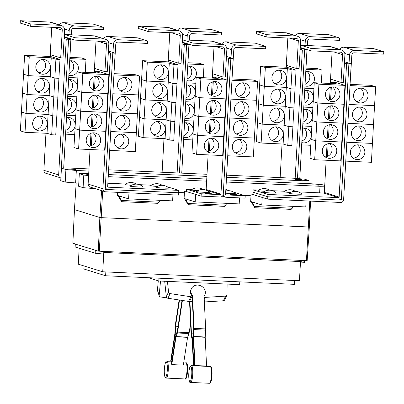 <?xml version="1.0" encoding="UTF-8"?>
<svg xmlns="http://www.w3.org/2000/svg" width="404" height="404" viewBox="0 0 404 404"><rect width="100%" height="100%" fill="white"/><g stroke="black" fill="none" stroke-linecap="round" stroke-linejoin="round"><path stroke-width="0.61" d="M204.762 295.041A7.393 6.565 -154.2 0 0 205.343 292.153A7.393 6.565 -154.2 0 0 199.404 285.345A7.393 6.565 -154.2 0 0 191.446 288.608A7.393 6.565 -154.2 0 0 190.87 291.496A7.393 6.565 -154.2 0 0 192.506 295.592L194.066 328.391A2.363 0.475 92.6 0 1 194.051 329.598L193.617 336.754L194.986 365.524L206.565 366.049L205.197 337.279L205.631 330.124A2.363 0.475 -87.4 0 0 205.641 328.917L204.086 296.122A7.393 6.565 -154.2 0 0 204.762 295.041L204.404 295.773A7.393 6.565 -154.2 0 1 204.096 296.334M194.597 365.534L193.263 337.491A2.363 0.475 92.6 0 1 193.274 336.285L193.708 329.124L192.153 296.329A7.393 6.565 -154.2 0 1 190.511 292.228A7.393 6.565 -154.2 0 1 191.092 289.34L191.446 288.608M193.43 365.564L192.198 339.693L191.223 335.456A2.363 0.475 92.6 0 1 191.107 334.512L189.547 301.717A7.393 6.565 25.8 0 1 189.37 301.49M164.696 281.245L166.297 296.672A1.773 1.576 25.8 0 0 167.902 298.258L188.607 301.414A7.509 6.671 25.8 0 0 189.456 301.495L189.931 301.52L191.461 333.775L192.44 338.017A2.363 0.475 92.6 0 1 192.551 338.961L193.819 365.554M189.931 301.52L192.405 301.631M171.831 361.545L171.023 361.55A8.691 1.737 -87.4 0 0 170.675 361.206L174.907 333.431L175.2 326.25A2.363 0.475 92.6 0 1 175.306 325.058L179.129 299.97M179.522 300.031L175.583 325.907L175.291 333.088A2.363 0.475 92.6 0 1 175.179 334.28L171.023 361.55M182.416 300.47L177.598 332.113A2.363 0.475 92.6 0 1 177.391 332.997L176.003 336.82L171.771 364.595A8.691 1.737 -87.4 0 0 171.574 363.241L175.73 335.971A2.363 0.475 92.6 0 1 175.937 335.083L177.321 331.265L182.022 300.409M171.771 364.595L183.35 365.12L187.582 337.345L188.966 333.522A2.363 0.475 -87.4 0 0 189.173 332.638L190.582 323.412M192.506 295.592L192.153 296.329M192.178 296.864L191.703 296.844A7.509 6.671 -154.2 0 1 190.855 296.763L170.15 293.607A1.773 1.576 -154.2 0 1 168.544 292.021L167.443 281.371M227.124 284.078L227.028 294.678A1.773 1.576 -154.2 0 1 225.568 296.122L205.07 297.405A7.509 6.671 -154.2 0 1 204.227 297.415L204.146 297.41M204.363 301.96L223.321 300.778A1.773 1.576 25.8 0 0 224.639 299.935L226.886 295.284M167.099 297.945L160.479 296.94A1.773 1.535 -18 0 1 159.171 295.405L160.514 281.053M158.292 280.815L157.429 290.047A1.773 1.535 162 0 0 157.489 290.592L159.227 295.95M239.794 281.856L239.638 284.648L158.817 280.977L148.303 277.705M59.423 24.922A4.732 4.631 -72.7 0 1 63.605 22.685L92.986 24.018L103.464 27.28L103.333 29.638L73.952 28.305A2.363 2.313 107.3 0 0 71.508 30.558L71.271 34.805M68.953 34.699L69.19 30.457A4.732 4.631 -72.7 0 1 74.089 25.947L103.464 27.28M71.038 38.915L69.826 58.272M66.508 117.594A7.393 7.237 -72.7 0 1 75.215 124.684M65.802 130.25A7.393 7.237 107.3 0 0 67.71 117.433M75.169 125.573A7.393 7.237 -72.7 0 1 65.771 131.861A7.393 7.237 -72.7 0 1 65.716 131.845M66.64 115.281L75.72 115.695M74.664 134.567L65.584 134.153M67.569 98.707A7.393 7.237 -72.7 0 1 76.275 105.797M66.857 111.363A7.393 7.237 107.3 0 0 68.766 98.546M76.225 106.686A7.393 7.237 -72.7 0 1 66.827 112.974A7.393 7.237 -72.7 0 1 66.771 112.958M67.695 96.394L76.775 96.808M75.72 115.68L66.64 115.266M68.624 79.82A7.393 7.237 -72.7 0 1 77.331 86.91M67.917 92.476A7.393 7.237 107.3 0 0 69.821 79.659M77.28 87.799A7.393 7.237 -72.7 0 1 67.882 94.087A7.393 7.237 -72.7 0 1 67.827 94.071M68.751 77.507L77.831 77.922M76.775 96.793L67.695 96.379M69.68 60.933A7.393 7.237 -72.7 0 1 78.371 68.473A7.393 7.237 -72.7 0 1 68.938 75.2A7.393 7.237 -72.7 0 1 68.882 75.184M68.973 73.589A7.393 7.237 107.3 0 0 70.877 60.772M69.806 58.62L85.991 59.358L85.269 72.336M77.831 77.906L68.751 77.492M85.991 59.358L81.335 57.908L70.008 57.393M296.778 68.579L299.096 68.685L300.647 40.966A4.732 4.631 107.3 0 0 296.278 36.037L266.898 34.704L256.419 31.441L256.288 33.8L266.766 37.062L296.147 38.395A2.363 2.313 -72.7 0 1 298.329 40.86L296.778 68.579L286.3 65.317L287.83 38.021M266.898 34.704L266.766 37.062M297.42 36.239L286.941 32.971A4.732 4.631 107.3 0 0 285.8 32.775L256.419 31.441M283.214 134.577A7.393 7.237 -72.7 0 1 273.781 141.309A7.393 7.237 -72.7 0 1 268.741 133.921A7.393 7.237 -72.7 0 1 278.174 127.189A7.393 7.237 -72.7 0 1 283.214 134.577M271.579 140.168A7.393 7.237 107.3 0 0 275.72 126.876M261.12 143.036L262.176 124.164L284.174 125.159L288.835 126.614L287.779 145.485L283.123 144.031L261.12 143.036L256.464 141.582L257.52 122.71L262.176 124.164L263.231 105.277L285.234 106.272L289.89 107.727L288.835 126.598L284.179 125.144L262.176 124.149L257.52 122.695L258.575 103.823L263.231 105.277L264.287 86.39L286.29 87.39L290.946 88.84L289.89 107.711L285.234 106.262L263.231 105.262L258.575 103.808L259.631 84.936L264.287 86.39L265.342 67.503L287.345 68.503L292.001 69.953L290.946 88.824L286.29 87.375L264.292 86.375L259.631 84.921L260.686 66.049L265.342 67.503M283.123 144.031L284.174 125.159M284.27 115.69A7.393 7.237 -72.7 0 1 274.836 122.422A7.393 7.237 -72.7 0 1 269.796 115.034A7.393 7.237 -72.7 0 1 279.235 108.302A7.393 7.237 -72.7 0 1 284.27 115.69M272.634 121.281A7.393 7.237 107.3 0 0 276.775 107.989M284.179 125.144L285.234 106.272M285.325 96.803A7.393 7.237 -72.7 0 1 275.892 103.535A7.393 7.237 -72.7 0 1 270.852 96.147A7.393 7.237 -72.7 0 1 280.29 89.415A7.393 7.237 -72.7 0 1 285.325 96.803M273.69 102.394A7.393 7.237 107.3 0 0 277.831 89.107M285.234 106.262L286.29 87.39M286.38 77.916A7.393 7.237 -72.7 0 1 276.947 84.648A7.393 7.237 -72.7 0 1 271.907 77.26A7.393 7.237 -72.7 0 1 281.346 70.528A7.393 7.237 -72.7 0 1 286.38 77.916M274.745 83.507A7.393 7.237 107.3 0 0 278.886 70.22M286.29 87.375L287.345 68.503M158.817 280.977L158.974 278.189M63.686 168.089L70.882 39.38L66.251 39.173L64.1 38.501L64.559 30.244A4.732 4.631 107.3 0 0 60.191 25.316L30.81 23.982L20.331 20.715L20.2 23.079L30.679 26.341L60.06 27.674A2.363 2.313 -72.7 0 1 62.246 30.138L60.696 57.858L50.217 54.59L51.742 27.295M30.81 23.982L30.679 26.341M61.337 25.518L50.854 22.25A4.732 4.631 107.3 0 0 49.712 22.053L20.331 20.715M47.127 123.856A7.393 7.237 -72.7 0 1 37.693 130.588A7.393 7.237 -72.7 0 1 32.653 123.2A7.393 7.237 -72.7 0 1 42.092 116.468A7.393 7.237 -72.7 0 1 47.127 123.856M35.491 129.447A7.393 7.237 107.3 0 0 39.632 116.155M25.033 132.31L26.088 113.438L48.091 114.438L52.747 115.892L51.692 134.764L47.036 133.31L25.033 132.31L20.377 130.861L21.432 111.989L26.088 113.438M47.036 133.31L48.091 114.438L26.088 113.423L27.144 94.556L49.147 95.551L53.803 97.005L52.747 115.877L48.091 114.423L49.147 95.551L27.149 94.541L28.204 75.669L50.202 76.664L54.858 78.118L53.803 96.99L49.147 95.536L50.202 76.664L28.204 75.654L29.26 56.782L51.258 57.777L55.914 59.231L54.858 78.103L50.202 76.649L51.258 57.777M48.182 104.969A7.393 7.237 -72.7 0 1 38.749 111.701A7.393 7.237 -72.7 0 1 33.709 104.313A7.393 7.237 -72.7 0 1 43.147 97.581A7.393 7.237 -72.7 0 1 48.182 104.969M36.547 110.56A7.393 7.237 107.3 0 0 40.688 97.268M26.088 113.423L21.432 111.974L22.488 93.102L27.144 94.556M49.237 86.082A7.393 7.237 -72.7 0 1 39.804 92.814A7.393 7.237 -72.7 0 1 34.764 85.426A7.393 7.237 -72.7 0 1 44.203 78.694A7.393 7.237 -72.7 0 1 49.237 86.082M37.602 91.673A7.393 7.237 107.3 0 0 41.743 78.381M27.149 94.541L22.488 93.087L23.543 74.215L28.204 75.669M50.293 67.195A7.393 7.237 -72.7 0 1 40.86 73.927A7.393 7.237 -72.7 0 1 35.82 66.539A7.393 7.237 -72.7 0 1 45.258 59.807A7.393 7.237 -72.7 0 1 50.293 67.195M38.658 72.786A7.393 7.237 107.3 0 0 42.799 59.494M28.204 75.654L23.543 74.2L24.599 55.328L29.26 56.782M70.882 39.38L68.73 38.713L68.756 38.203M177.467 30.285A4.732 4.631 -72.7 0 1 181.648 28.043L211.029 29.376L221.508 32.643L221.377 35.002L191.996 33.668A2.363 2.313 107.3 0 0 189.552 35.921L189.314 40.168M186.996 40.062L187.234 35.815A4.732 4.631 -72.7 0 1 192.127 31.31L221.508 32.643M189.082 44.273L187.87 63.635M184.552 122.952A7.393 7.237 -72.7 0 1 193.258 130.048M183.845 135.608A7.393 7.237 107.3 0 0 185.754 122.791M193.213 130.936A7.393 7.237 -72.7 0 1 183.815 137.224A7.393 7.237 -72.7 0 1 183.759 137.203M184.684 120.645L193.763 121.054L184.684 120.629M192.708 139.925L183.628 139.516M185.608 104.065A7.393 7.237 -72.7 0 1 194.314 111.161M184.901 116.721A7.393 7.237 107.3 0 0 186.81 103.904M194.268 112.049A7.393 7.237 -72.7 0 1 184.87 118.337A7.393 7.237 -72.7 0 1 184.815 118.316M185.739 101.758L194.819 102.167L185.739 101.742M186.668 85.178A7.393 7.237 -72.7 0 1 195.374 92.274M185.956 97.839A7.393 7.237 107.3 0 0 187.865 85.017M195.324 93.162A7.393 7.237 -72.7 0 1 185.926 99.45A7.393 7.237 -72.7 0 1 185.87 99.429M186.794 82.87L195.874 83.28L186.794 82.855M187.724 66.291A7.393 7.237 -72.7 0 1 196.415 73.831A7.393 7.237 -72.7 0 1 186.981 80.563A7.393 7.237 -72.7 0 1 186.926 80.542M187.017 78.952A7.393 7.237 107.3 0 0 188.921 66.135M187.85 63.983L204.035 64.716L203.308 77.699M204.035 64.716L199.379 63.266L188.052 62.751M178.74 63.216L181.053 63.322L182.603 35.608A4.732 4.631 107.3 0 0 178.235 30.679L148.854 29.341L138.375 26.078L138.244 28.437L148.722 31.704L178.103 33.037A2.363 2.313 -72.7 0 1 180.285 35.502L178.74 63.216L168.256 59.954L169.786 32.658M148.854 29.341L148.722 31.704M179.381 30.876L168.897 27.613A4.732 4.631 107.3 0 0 167.756 27.411L138.375 26.078M165.17 129.214A7.393 7.237 -72.7 0 1 155.737 135.946A7.393 7.237 -72.7 0 1 150.697 128.558A7.393 7.237 -72.7 0 1 160.136 121.831A7.393 7.237 -72.7 0 1 165.17 129.214M153.535 134.81A7.393 7.237 107.3 0 0 157.676 121.518M143.077 137.673L144.132 118.801L166.135 119.801L170.791 121.251L169.736 140.122L165.079 138.673L143.077 137.673L138.421 136.224L139.476 117.352L144.132 118.801M165.079 138.673L166.135 119.801M166.226 110.332A7.393 7.237 -72.7 0 1 156.792 117.059A7.393 7.237 -72.7 0 1 151.752 109.671A7.393 7.237 -72.7 0 1 161.191 102.944A7.393 7.237 -72.7 0 1 166.226 110.332M154.591 115.923A7.393 7.237 107.3 0 0 158.732 102.631M144.132 118.786L145.188 99.914L167.19 100.914L171.846 102.364L170.791 121.235L166.135 119.786L144.132 118.786L139.476 117.337L140.531 98.465L145.188 99.914M166.135 119.786L167.19 100.914M167.281 91.445A7.393 7.237 -72.7 0 1 157.848 98.172A7.393 7.237 -72.7 0 1 152.808 90.784A7.393 7.237 -72.7 0 1 162.246 84.057A7.393 7.237 -72.7 0 1 167.281 91.445M155.646 97.036A7.393 7.237 107.3 0 0 159.787 83.744M145.193 99.899L146.243 81.027L168.246 82.027L172.902 83.477L171.846 102.348L167.19 100.899L145.193 99.899L140.531 98.45L141.587 79.578L146.243 81.027M167.19 100.899L168.246 82.027M168.337 72.558A7.393 7.237 -72.7 0 1 158.903 79.285A7.393 7.237 -72.7 0 1 153.863 71.897A7.393 7.237 -72.7 0 1 163.302 65.17A7.393 7.237 -72.7 0 1 168.337 72.558M156.702 78.149A7.393 7.237 107.3 0 0 160.843 64.857M146.248 81.012L147.303 62.14L169.301 63.14L173.957 64.59L172.902 83.461L168.246 82.012L146.248 81.012L141.587 79.563L142.642 60.691L147.303 62.14M168.246 82.012L169.301 63.14M292.001 69.953L296.051 70.134L295.001 89.006L290.946 88.824L294.996 89.021L293.94 107.893L289.89 107.711L293.94 107.908L292.885 126.78L288.835 126.598L292.885 126.795L291.829 145.667L287.779 145.485M296.051 70.134L286.739 67.236L260.686 66.049M295.511 35.643A4.732 4.631 -72.7 0 1 299.692 33.406L329.073 34.739L339.552 38.001L339.421 40.365L310.04 39.026A2.363 2.313 107.3 0 0 307.596 41.284L307.358 45.526M305.04 45.42L305.278 41.178A4.732 4.631 -72.7 0 1 310.171 36.668L339.552 38.001M307.126 49.636L305.909 68.993M302.596 128.315A7.393 7.237 -72.7 0 1 311.302 135.406M301.889 140.971A7.393 7.237 107.3 0 0 303.798 128.154M311.252 136.294A7.393 7.237 -72.7 0 1 301.798 142.561M311.807 126.402L302.722 125.987L311.807 126.417M310.752 145.288L301.667 144.874M303.651 109.428A7.393 7.237 -72.7 0 1 312.358 116.519M302.944 122.084A7.393 7.237 107.3 0 0 304.853 109.267M312.312 117.412A7.393 7.237 -72.7 0 1 302.914 123.695A7.393 7.237 -72.7 0 1 302.854 123.68M312.863 107.514L303.783 107.1L312.863 107.53M304.707 90.541A7.393 7.237 -72.7 0 1 313.418 97.632M304 103.197A7.393 7.237 107.3 0 0 305.909 90.38M313.368 98.525A7.393 7.237 -72.7 0 1 303.97 104.808A7.393 7.237 -72.7 0 1 303.909 104.793M313.918 88.627L304.838 88.213L313.918 88.643M305.762 71.654A7.393 7.237 -72.7 0 1 314.458 79.194A7.393 7.237 -72.7 0 1 305.025 85.921A7.393 7.237 -72.7 0 1 304.964 85.906M305.055 84.31A7.393 7.237 107.3 0 0 306.964 71.493M305.894 69.342L322.079 70.079L321.352 83.057M322.079 70.079L317.423 68.63L306.096 68.114M294.566 280.497L294.349 284.335L105.621 275.765L82.916 268.69L83.083 265.665M60.696 57.858L63.009 57.964L64.1 38.501M52.747 115.892L56.797 116.074L55.742 134.946L51.692 134.764M53.803 97.005L57.853 97.187L56.802 116.059L52.747 115.877M54.858 78.118L58.913 78.3L57.858 97.172L53.803 96.99M55.914 59.231L59.969 59.413L50.651 56.515L24.599 55.328M59.969 59.413L58.913 78.285L54.858 78.103M68.73 38.713L64.165 37.289M68.569 39.279L61.11 172.675A2.959 2.894 107.3 0 0 61.145 173.336M181.749 173.139L188.926 44.743L186.774 44.071L186.799 43.566M170.791 121.251L174.841 121.437L173.786 140.309L169.736 140.122M174.786 121.417L170.791 121.235M171.846 102.364L175.897 102.55L174.841 121.422M175.841 102.53L171.846 102.348M172.902 83.477L176.952 83.663L175.902 102.535M176.896 83.643L172.902 83.461M173.957 64.59L178.012 64.776L168.695 61.873L142.642 60.691M178.012 64.776L176.957 83.648M186.774 44.071L182.209 42.652M280.154 177.608L282.032 143.986M286.325 67.215L286.431 65.352M295.157 178.331L302.338 49.894L304.656 50L297.47 178.538M300.182 49.222L302.338 49.894M300.253 48.01L304.818 49.434L304.843 48.924M105.621 275.765L105.838 271.927M50.343 54.631L50.242 56.494M45.95 133.264L43.879 170.326A2.959 2.894 107.3 0 0 45.894 173.281L60.676 177.886A2.959 2.894 107.3 0 0 60.888 177.942M66.251 39.173L58.661 174.927A2.959 2.894 107.3 0 0 60.676 177.886M68.564 39.274L60.974 175.033A0.591 0.581 -72.7 0 0 61.034 175.331M162.115 172.245L163.994 138.623M168.286 61.852L168.387 59.994M177.114 172.927L184.295 44.531L186.608 44.637L179.432 173.033L186.608 44.637M182.143 43.859L184.295 44.531M188.926 44.743L186.613 44.637M304.818 49.434L306.969 50.101L304.656 50M306.969 50.101L299.773 178.75M103.671 38.703A4.732 4.631 -72.7 0 1 107.853 36.466L137.234 37.799L147.713 41.067L147.581 43.425L118.2 42.092A2.363 2.313 107.3 0 0 115.751 44.344L114.074 72.053M115.13 53.166L112.812 53.06L105.358 186.461A2.959 2.894 107.3 0 0 108.085 189.542L178.659 192.743L178.79 190.385L108.216 187.183A0.591 0.581 -72.7 0 1 107.671 186.567L115.13 53.166L112.974 52.495L113.438 44.238A4.732 4.631 -72.7 0 1 118.332 39.733L147.713 41.067M117.13 147.409A7.393 7.237 107.3 0 0 121.271 134.118M128.765 141.814A7.393 7.237 -72.7 0 1 119.332 148.546A7.393 7.237 -72.7 0 1 114.292 141.158A7.393 7.237 -72.7 0 1 123.73 134.431A7.393 7.237 -72.7 0 1 128.765 141.814M109.691 150.409L135.33 151.576L136.33 132.684M118.185 128.523A7.393 7.237 107.3 0 0 122.326 115.231M129.825 122.932A7.393 7.237 -72.7 0 1 120.387 129.659A7.393 7.237 -72.7 0 1 115.352 122.271A7.393 7.237 -72.7 0 1 124.785 115.544A7.393 7.237 -72.7 0 1 129.825 122.932M136.385 132.704L110.747 131.537L136.385 132.689L137.385 113.797M119.246 109.635A7.393 7.237 107.3 0 0 123.382 96.344M130.881 104.045A7.393 7.237 -72.7 0 1 121.442 110.772A7.393 7.237 -72.7 0 1 116.408 103.384A7.393 7.237 -72.7 0 1 125.841 96.657A7.393 7.237 -72.7 0 1 130.881 104.045M137.441 113.817L111.802 112.65L137.441 113.802L138.441 94.91M120.301 90.748A7.393 7.237 107.3 0 0 124.442 77.457M131.936 85.158A7.393 7.237 -72.7 0 1 122.498 91.885A7.393 7.237 -72.7 0 1 117.463 84.497A7.393 7.237 -72.7 0 1 126.896 77.77A7.393 7.237 -72.7 0 1 131.936 85.158M138.496 94.93L112.862 93.763L138.501 94.915L139.557 76.043L134.896 74.594L113.984 73.644M168.827 188.032A6.504 0.333 -176.8 0 1 163.176 188.067A6.504 0.333 -176.8 0 1 155.974 187.4A6.504 0.333 -176.8 0 1 155.858 187.304A10.13 10.13 0 0 1 168.827 188.032M143.061 186.86A6.504 0.333 -176.8 0 1 137.411 186.895A6.504 0.333 -176.8 0 1 130.209 186.229A6.504 0.333 -176.8 0 1 130.098 186.138A10.13 10.13 0 0 1 143.061 186.86M157.287 186.416A6.504 0.333 -176.8 0 1 150.793 185.784A6.504 0.333 -176.8 0 1 150.677 185.694A10.13 10.13 0 0 1 162.221 185.305M131.527 185.244A6.504 0.333 -176.8 0 1 125.028 184.618A6.504 0.333 -176.8 0 1 124.917 184.522A10.13 10.13 0 0 1 136.456 184.138M341.026 82.36L343.344 82.467L344.895 54.752A4.732 4.631 107.3 0 0 340.527 49.823L311.146 48.485L300.667 45.223L300.536 47.581L311.014 50.848L340.395 52.182A2.363 2.313 -72.7 0 1 342.577 54.646L341.026 82.36L330.548 79.098L332.073 51.803M311.146 48.485L311.014 50.848M341.668 50.02L331.189 46.758A4.732 4.631 107.3 0 0 330.048 46.556L300.667 45.223M325.139 156.853A7.393 7.237 107.3 0 0 329.28 143.566M322.301 150.606A7.393 7.237 -72.7 0 1 331.74 143.874A7.393 7.237 -72.7 0 1 336.774 151.263A7.393 7.237 -72.7 0 1 327.341 157.994A7.393 7.237 -72.7 0 1 322.301 150.606M311.136 139.4L310.025 158.267L314.686 159.721L315.736 140.85L341.789 142.031L340.734 160.903L314.686 159.721M311.08 139.395L315.736 140.85M327.447 156.353L328.154 143.708M326.195 137.966A7.393 7.237 107.3 0 0 330.336 124.679M323.357 131.719A7.393 7.237 -72.7 0 1 332.795 124.987A7.393 7.237 -72.7 0 1 337.83 132.376A7.393 7.237 -72.7 0 1 328.396 139.107A7.393 7.237 -72.7 0 1 323.357 131.719M312.196 120.513L311.08 139.38L315.741 140.834L316.797 121.963L312.135 120.493L313.191 101.621L317.852 103.076L316.797 121.947L342.844 123.144L341.789 142.016L315.741 140.834M312.135 120.508L316.797 121.963L342.844 123.129L343.9 104.257L317.852 103.076L313.196 101.611L314.246 82.739L318.908 84.189L317.852 103.06L343.905 104.242L344.955 85.37L318.908 84.189M328.508 137.466L329.215 124.821M327.25 119.079A7.393 7.237 107.3 0 0 331.391 105.792M324.412 112.832A7.393 7.237 -72.7 0 1 333.85 106.1A7.393 7.237 -72.7 0 1 338.885 113.489A7.393 7.237 -72.7 0 1 329.452 120.22A7.393 7.237 -72.7 0 1 324.412 112.832M329.563 118.579L330.27 105.934M328.311 100.192A7.393 7.237 107.3 0 0 332.447 86.905M325.473 93.945A7.393 7.237 -72.7 0 1 334.906 87.219A7.393 7.237 -72.7 0 1 339.946 94.602A7.393 7.237 -72.7 0 1 330.507 101.333A7.393 7.237 -72.7 0 1 325.473 93.945M331.522 83.522L331.588 82.285L336.249 83.734L314.246 82.739M330.618 99.692L331.325 87.047M301.98 194.077A6.504 0.333 -176.8 0 1 296.329 194.112A6.504 0.333 -176.8 0 1 289.128 193.445A6.504 0.333 -176.8 0 1 289.011 193.354A10.13 10.13 0 0 1 301.98 194.077M276.215 192.91A6.504 0.333 -176.8 0 1 270.564 192.945A6.504 0.333 -176.8 0 1 263.363 192.279A6.504 0.333 -176.8 0 1 263.251 192.183A10.13 10.13 0 0 1 276.215 192.91M290.441 192.466A6.504 0.333 -176.8 0 1 283.946 191.834A6.504 0.333 -176.8 0 1 283.83 191.738A10.13 10.13 0 0 1 295.375 191.355M264.681 191.294A6.504 0.333 -176.8 0 1 258.181 190.663A6.504 0.333 -176.8 0 1 258.07 190.567A10.13 10.13 0 0 1 269.609 190.183M304.661 260.55L304.54 262.731L300.445 262.908M301.293 260.413L104.515 251.46L301.293 260.413L301.227 261.595L103.808 252.439L102.727 271.786L78.275 264.166L79.164 248.258M300.515 261.56L299.445 280.719L102.727 271.786M103.222 251.404L103.076 254.015L95.081 253.217L75.149 247.011L75.311 244.061L98.258 251.131L104.515 251.46M113.918 74.876L139.557 76.043M108.02 189.537L105.767 189.436A0.591 0.581 -72.7 0 1 105.222 188.819L112.812 53.06L110.494 52.954L108.343 52.283L108.807 44.026A4.732 4.631 107.3 0 0 104.439 39.102L75.058 37.764L64.579 34.502L64.448 36.86L74.927 40.122L104.308 41.46A2.363 2.313 -72.7 0 1 106.489 43.925L104.939 71.639L94.46 68.377L95.985 41.082M75.058 37.764L74.927 40.122M105.58 39.299L95.102 36.037A4.732 4.631 107.3 0 0 93.96 35.835L64.579 34.502M89.052 146.132A7.393 7.237 107.3 0 0 93.193 132.84M86.214 139.885A7.393 7.237 -72.7 0 1 95.652 133.153A7.393 7.237 -72.7 0 1 100.687 140.542A7.393 7.237 -72.7 0 1 91.253 147.273A7.393 7.237 -72.7 0 1 86.214 139.885M75.053 128.679L73.937 147.546L78.598 149L79.654 130.128L105.702 131.31L104.646 150.182L78.598 149M74.993 128.674L79.654 130.128M91.365 145.632L92.072 132.987M90.107 127.245A7.393 7.237 107.3 0 0 94.248 113.953M87.274 120.998A7.393 7.237 -72.7 0 1 96.707 114.266A7.393 7.237 -72.7 0 1 101.747 121.654A7.393 7.237 -72.7 0 1 92.309 128.386A7.393 7.237 -72.7 0 1 87.274 120.998M76.109 109.792L74.993 128.659L79.654 130.113L80.709 111.241L106.757 112.423L105.707 131.295L79.654 130.113M76.048 109.787L80.709 111.241M92.42 126.745L93.127 114.1M91.168 108.358A7.393 7.237 107.3 0 0 95.304 95.066M88.33 102.111A7.393 7.237 -72.7 0 1 97.763 95.379A7.393 7.237 -72.7 0 1 102.803 102.767A7.393 7.237 -72.7 0 1 93.364 109.499A7.393 7.237 -72.7 0 1 88.33 102.111M77.164 90.905L76.053 109.772L80.709 111.226L81.765 92.354L107.817 93.536L106.762 112.408L80.709 111.226M77.108 90.9L81.765 92.354M93.475 107.858L94.183 95.213M92.223 89.471A7.393 7.237 107.3 0 0 96.364 76.184M89.385 83.224A7.393 7.237 -72.7 0 1 98.818 76.492A7.393 7.237 -72.7 0 1 103.858 83.88A7.393 7.237 -72.7 0 1 94.42 90.612A7.393 7.237 -72.7 0 1 89.385 83.224M95.435 72.801L95.506 71.564L100.162 73.013L78.164 72.013L77.108 90.885L81.765 92.339L82.82 73.467L108.873 74.649L107.817 93.521L81.765 92.339M78.164 72.013L82.82 73.467M94.531 88.971L95.238 76.326M151.389 185.209L139.38 184.663M125.629 184.037L107.858 183.229M178.79 190.385L167.145 186.759M339.759 49.429A4.732 4.631 -72.7 0 1 343.94 47.187L373.321 48.52L383.8 51.788L383.669 54.146L354.288 52.813A2.363 2.313 107.3 0 0 351.839 55.065L350.157 82.78M344.501 61.797L349.061 63.216L349.526 54.959A4.732 4.631 -72.7 0 1 354.419 50.455L383.8 51.788M353.217 158.131A7.393 7.237 107.3 0 0 357.358 144.839M364.852 152.54A7.393 7.237 -72.7 0 1 355.419 159.267A7.393 7.237 -72.7 0 1 350.379 151.879A7.393 7.237 -72.7 0 1 359.818 145.152A7.393 7.237 -72.7 0 1 364.852 152.54M345.779 161.13L371.417 162.297L372.417 143.405M354.273 139.244A7.393 7.237 107.3 0 0 358.414 125.952M365.908 133.653A7.393 7.237 -72.7 0 1 356.474 140.38A7.393 7.237 -72.7 0 1 351.435 132.997A7.393 7.237 -72.7 0 1 360.873 126.265A7.393 7.237 -72.7 0 1 365.908 133.653M346.834 142.258L372.473 143.425L373.473 124.518M355.328 120.357A7.393 7.237 107.3 0 0 359.469 107.065M366.963 114.766A7.393 7.237 -72.7 0 1 357.53 121.493A7.393 7.237 -72.7 0 1 352.49 114.11A7.393 7.237 -72.7 0 1 361.928 107.378A7.393 7.237 -72.7 0 1 366.963 114.766M347.889 123.372L373.528 124.538L374.528 105.636M356.389 101.47A7.393 7.237 107.3 0 0 360.525 88.178M368.024 95.879A7.393 7.237 -72.7 0 1 358.585 102.606A7.393 7.237 -72.7 0 1 353.55 95.223A7.393 7.237 -72.7 0 1 362.984 88.491A7.393 7.237 -72.7 0 1 368.024 95.879M348.945 104.484L374.584 105.651L375.639 86.764L370.983 85.315L350.071 84.365M331.588 82.285L335.643 82.472L344.955 85.37M267.943 194.435L338.517 197.642A0.591 0.581 107.3 0 0 339.128 197.076L346.587 63.675L348.899 63.782L341.441 197.182A2.959 2.894 -72.7 0 1 338.385 200L267.812 196.793L267.943 194.435L253.156 189.829L258.782 190.082M272.533 190.708L284.542 191.254M298.298 191.88L323.725 193.036A0.591 0.581 107.3 0 0 324.341 192.471L326.139 160.242M303.954 260.519L303.833 262.701M104.575 251.48L104.505 252.662M95.945 250.409L95.788 253.252M95.081 253.217L95.248 250.268M95.536 250.283L75.311 244.061M112.974 52.495L108.413 51.076M104.939 71.639L107.257 71.745L108.343 52.283M95.506 71.564L99.556 71.745L108.873 74.649M157.984 203.333L160.428 200.328M119.18 195.945L121.548 201.677L118.034 195.587M372.473 143.41L346.834 142.243M373.528 124.523L347.889 123.356M350 85.597L375.639 86.764M374.584 105.636L348.945 104.469M326.341 156.691L327.048 144.036M327.397 137.804L328.104 125.149M328.452 118.917L329.159 106.262M329.507 100.035L330.214 87.375M330.432 83.471L330.674 79.139M344.43 63.009L346.587 63.675M267.812 196.793L253.025 192.188L253.156 189.829M291.138 209.378L293.582 206.378M252.333 201.995L254.702 207.727L251.187 201.636M301.233 260.398L307.141 260.615M72.877 243.208L75.599 244.072M309.307 227.028L101.242 217.645L99.849 217.519L74.467 209.585M75.75 169.438L69.316 169.114L75.75 169.438M301.53 179.694L295.097 179.366L301.53 179.694M226.654 175.174L294.157 178.24L304.586 179.179L309.055 180.573L308.883 183.668M88.855 171.038L76.336 170.468L65.908 169.529L61.438 168.14L68.372 167.988L88.971 168.923M108.61 169.816L207.015 174.286M61.438 168.14L60.736 180.699L65.206 182.093L78.79 183.174M65.908 169.529L65.206 182.093M76.336 170.468L75.634 183.032M309.055 180.573L302.121 180.724L226.533 177.29M206.898 176.397L108.489 171.927M302.121 180.724L301.975 183.355M94.592 68.417L94.349 72.75M94.132 76.654L93.425 89.309M93.077 95.541L92.37 108.196M92.021 114.428L91.314 127.083M90.966 133.315L90.254 145.97M90.057 149.52L88.123 184.108A2.959 2.894 107.3 0 0 90.137 187.062L104.919 191.668A2.959 2.894 107.3 0 0 105.636 191.794L178.507 195.102L178.639 192.743M110.494 52.954L102.904 188.713A2.959 2.894 107.3 0 0 104.919 191.668M338.451 200L340.698 200.106A0.591 0.581 107.3 0 0 341.309 199.541L341.43 197.319M348.899 63.782L351.212 63.888L343.622 199.647A2.959 2.894 -72.7 0 1 340.562 202.465L267.69 199.152L267.822 196.793M349.061 63.216L351.212 63.888M310.555 201.101L309.328 227.043L307.156 260.625M185.759 198.97L188.143 204.707L184.608 198.611M224.558 206.358L227.008 203.353M188.143 204.707L224.579 206.358M222.983 77.002L225.301 77.108L226.851 49.389A4.732 4.631 107.3 0 0 222.483 44.46L193.102 43.127L182.623 39.86L182.492 42.223L192.971 45.485L222.352 46.819A2.363 2.313 -72.7 0 1 224.533 49.283L222.983 77.002L212.504 73.735L214.029 46.44M193.102 43.127L192.971 45.485M223.624 44.662L213.145 41.395A4.732 4.631 107.3 0 0 212.004 41.198L182.623 39.86M207.095 151.495A7.393 7.237 107.3 0 0 211.236 138.203M204.257 145.243A7.393 7.237 -72.7 0 1 213.696 138.516A7.393 7.237 -72.7 0 1 218.731 145.905A7.393 7.237 -72.7 0 1 209.297 152.631A7.393 7.237 -72.7 0 1 204.257 145.243M193.097 134.037L191.981 152.909L196.642 154.358L197.697 135.486L223.745 136.668L222.69 155.54L196.642 154.358M194.152 115.15L193.036 134.022L197.697 135.486M209.408 150.99L210.11 138.35M208.151 132.608A7.393 7.237 107.3 0 0 212.292 119.316M205.313 126.356A7.393 7.237 -72.7 0 1 214.751 119.629A7.393 7.237 -72.7 0 1 219.786 127.018A7.393 7.237 -72.7 0 1 210.353 133.744A7.393 7.237 -72.7 0 1 205.313 126.356M195.208 96.263L194.092 115.135L198.753 116.599L197.697 135.471L193.036 134.022M210.464 132.103L211.171 119.463M209.206 113.721A7.393 7.237 107.3 0 0 213.347 100.429M206.373 107.474A7.393 7.237 -72.7 0 1 215.807 100.742A7.393 7.237 -72.7 0 1 220.847 108.131A7.393 7.237 -72.7 0 1 211.408 114.857A7.393 7.237 -72.7 0 1 206.373 107.474M213.479 78.159L213.549 76.927L218.205 78.376L196.208 77.376L195.152 96.248L199.808 97.712L198.753 116.584L194.092 115.135M211.519 113.216L212.226 100.576M210.267 94.834A7.393 7.237 107.3 0 0 214.403 81.542M207.429 88.587A7.393 7.237 -72.7 0 1 216.862 81.855A7.393 7.237 -72.7 0 1 221.902 89.244A7.393 7.237 -72.7 0 1 212.464 95.97A7.393 7.237 -72.7 0 1 207.429 88.587M196.208 77.376L200.864 78.825L199.808 97.697L195.152 96.248M212.575 94.329L213.282 81.689M209.509 192.243A6.504 0.333 -176.8 0 1 203.853 192.279A6.504 0.333 -176.8 0 1 196.657 191.612A6.504 0.333 -176.8 0 1 196.541 191.521A10.13 10.13 0 0 1 209.509 192.243M197.97 190.627A6.504 0.333 -176.8 0 1 191.476 189.996A6.504 0.333 -176.8 0 1 191.36 189.905A10.13 10.13 0 0 1 202.904 189.516M172.952 194.849L172.614 200.884L128.618 198.884L117.513 195.425L117.69 192.339M128.618 198.884L128.957 192.854M253.04 192.193L252.909 194.546L267.69 199.152M306.106 200.899L305.767 206.929L261.772 204.934L250.667 201.475L251.086 193.986L262.206 197.445L261.772 204.934M88.643 174.811L86.784 174.553L88.663 174.508M312.63 184.845L319.059 185.168L312.63 184.845M88.602 175.533L83.795 175.104L79.32 173.71L78.618 186.269L83.088 187.663L95.344 188.683M79.32 173.71L88.708 173.669M83.795 175.104L83.088 187.663M226.386 179.921L312.039 183.815L322.473 184.754L324.73 185.456M108.343 174.563L206.752 179.033M210.388 193.425L211.555 193.789L205.762 193.526L204.601 193.162L210.388 193.425L210.373 193.733M221.715 44.066A4.732 4.631 -72.7 0 1 225.897 41.829L255.278 43.162L265.756 46.425L265.625 48.783L236.244 47.45A2.363 2.313 107.3 0 0 233.795 49.707L232.118 77.417M239.532 197.874L239.193 203.909L195.193 201.909L195.627 194.42L186.335 191.526L186.466 189.168L201.248 193.768L220.337 194.637A0.591 0.581 107.3 0 0 220.948 194.077L228.538 58.317L230.856 58.418L223.266 194.178A2.959 2.894 107.3 0 0 225.998 197.258L245.087 198.127L245.218 195.768L226.129 194.9A0.591 0.581 -72.7 0 1 225.583 194.284L233.174 58.524L231.017 57.858L231.482 49.601A4.732 4.631 -72.7 0 1 236.375 45.091L265.756 46.425M235.173 152.768A7.393 7.237 107.3 0 0 239.314 139.476M246.809 147.177A7.393 7.237 -72.7 0 1 237.375 153.909A7.393 7.237 -72.7 0 1 232.335 146.521A7.393 7.237 -72.7 0 1 241.774 139.789A7.393 7.237 -72.7 0 1 246.809 147.177M227.735 155.772L253.374 156.934L254.374 138.047M236.229 133.881A7.393 7.237 107.3 0 0 240.37 120.594M247.864 128.29A7.393 7.237 -72.7 0 1 238.431 135.022A7.393 7.237 -72.7 0 1 233.391 127.634A7.393 7.237 -72.7 0 1 242.829 120.902A7.393 7.237 -72.7 0 1 247.864 128.29M228.79 136.885L254.429 138.047L255.429 119.16M237.284 114.994A7.393 7.237 107.3 0 0 241.425 101.707M248.925 109.403A7.393 7.237 -72.7 0 1 239.486 116.135A7.393 7.237 -72.7 0 1 234.451 108.747A7.393 7.237 -72.7 0 1 243.885 102.015A7.393 7.237 -72.7 0 1 248.925 109.403M229.851 117.998L255.485 119.16L256.484 100.273M238.345 96.107A7.393 7.237 107.3 0 0 242.481 82.82M249.98 90.516A7.393 7.237 -72.7 0 1 240.542 97.248A7.393 7.237 -72.7 0 1 235.507 89.86A7.393 7.237 -72.7 0 1 244.94 83.128A7.393 7.237 -72.7 0 1 249.98 90.516M230.906 99.111L256.545 100.273L257.595 81.406L252.939 79.952L232.027 79.002M198.753 116.599L224.801 117.781L223.745 136.653L197.697 135.471M199.808 97.712L225.856 98.899L224.806 117.766L198.753 116.584M200.864 78.825L226.917 80.012L225.861 98.884L199.808 97.697M213.549 76.927L217.599 77.108L226.917 80.012M205.732 190.011A0.591 0.581 107.3 0 0 206.166 189.471L208.1 154.878M186.466 189.168L192.072 189.42M93.546 188.123L93.521 188.602M324.69 186.194L320.003 186.294L226.27 182.037M206.631 181.143L108.227 176.674M320.003 186.294L319.64 192.849M252.939 194.066L251.086 193.986M244.178 195.445L250.99 195.753M178.674 192.471L184.411 192.728L184.512 190.961L195.612 194.42M195.193 201.909L184.093 198.45L184.411 192.728M233.174 58.524L230.856 58.418L223.266 194.183A2.959 2.894 -72.7 0 1 220.205 196.995L201.116 196.132L201.248 193.768M195.627 194.42L201.116 196.132M228.79 136.9L254.429 138.062M229.846 118.013L255.485 119.175M230.901 99.126L256.54 100.288M231.962 80.239L257.595 81.406M231.017 57.858L226.457 56.434M208.297 151.333L209.009 138.673M209.358 132.446L210.065 119.786M210.413 113.559L211.12 100.904M211.469 94.672L212.176 82.017M212.393 78.113L212.635 73.775M226.386 57.646L228.538 58.317M186.36 191.047L184.512 190.961M245.218 195.768L233.603 192.147M231.527 194.698L230.361 194.334L236.153 194.597L237.315 194.96L231.527 194.698M236.153 194.597L236.133 194.905M225.765 191.021A10.13 10.13 0 0 1 235.269 193.415A6.504 0.333 -176.8 0 1 232.249 193.546A6.504 0.333 -176.8 0 1 225.644 193.188M210.863 381.76A7.514 1.5 -87.4 0 0 212.075 373.291A7.514 1.5 -87.4 0 0 210.848 367.423M190.602 380.841A7.514 1.5 92.6 0 1 188.774 377.119A7.514 1.5 92.6 0 1 189.951 367.175A7.514 1.5 92.6 0 1 191.779 370.897A7.514 1.5 92.6 0 1 190.602 380.841M164.817 376.265A7.514 1.5 92.6 0 1 164.655 366.085A7.514 1.5 92.6 0 1 166.827 363.07A7.514 1.5 92.6 0 1 166.983 373.251A7.514 1.5 92.6 0 1 164.817 376.265M185.709 378.088A7.514 1.5 -87.4 0 0 187.446 372.549A7.514 1.5 -87.4 0 0 187.087 363.989M191.405 365.655A8.398 1.677 92.6 0 1 192.779 372.22A8.398 1.677 92.6 0 1 191.42 381.679A8.398 1.677 92.6 0 1 190.643 382.431L209.408 383.285A8.398 1.677 -87.4 0 0 210.12 382.527A8.398 1.677 -87.4 0 0 211.474 373.235A8.398 1.677 -87.4 0 0 210.171 366.509L191.405 365.655L190.021 366.832C188.006 370.988 188.572 384.426 190.643 382.431M186.426 363.181A8.398 1.677 -87.4 0 0 185.714 362.166L187.062 363.676C188.542 368.049 186.885 380.901 184.956 378.942A8.398 1.677 -87.4 0 0 186.84 372.574A8.398 1.677 -87.4 0 0 186.426 363.181M166.948 361.312A8.398 1.677 92.6 0 1 167.726 362.332A8.398 1.677 92.6 0 1 168.13 371.887A8.398 1.677 92.6 0 1 166.19 378.088L164.842 376.579C163.362 372.205 165.019 359.353 166.948 361.312L170.68 361.181M194.066 328.391L205.641 328.917M194.051 329.598L205.631 330.124M193.622 336.456L205.202 336.981M193.617 336.754L205.197 337.279M193.334 338.996L192.551 338.961M193.289 338.052L192.44 338.017M193.415 334.098L191.491 334.012M193.425 333.866L191.461 333.775M176.22 334.325L175.179 334.28M176.654 333.154L175.291 333.088M178.073 326.316L175.553 326.2M178.119 326.018L175.583 325.907M177.598 332.113L189.173 332.638M177.391 332.997L188.966 333.522M176.058 336.598L187.633 337.123M176.003 336.82L187.582 337.345M166.297 296.672L168.544 292.021M167.902 298.258L170.15 293.607M188.607 301.414L190.855 296.763M189.456 301.495L191.703 296.844M204.227 299.152L205.07 297.405M223.321 300.778L225.568 296.122M157.429 290.047L159.171 295.405M63.605 22.685L74.089 25.947M296.278 36.037L285.8 32.775M298.329 40.86L289.446 38.092M60.191 25.316L49.712 22.053M62.246 30.138L53.358 27.371M64.463 28.982L69.19 30.457M181.648 28.043L192.127 31.31M178.235 30.679L167.756 27.411M180.285 35.502L171.402 32.734M182.507 34.345L187.234 35.815M299.692 33.406L310.171 36.668M300.551 39.703L305.278 41.178M58.661 174.927L43.879 170.326M107.853 36.466L118.332 39.733M340.527 49.823L330.048 46.556M342.577 54.646L333.689 51.879M108.711 42.763L113.438 44.238M104.439 39.102L93.96 35.835M106.489 43.925L97.601 41.152M108.216 187.183L107.944 187.097M343.94 47.187L354.419 50.455M344.794 53.49L349.526 54.959M323.725 193.036L338.517 197.642M324.341 192.471L339.128 197.076M159.136 202.162L121.22 200.44M292.289 208.212L254.374 206.489M76.179 183.057L74.467 209.61L72.877 243.223M102.904 188.713L88.123 184.108M105.767 189.436L105.495 189.35M340.436 199.268L341.309 199.541M339.633 199.773L340.698 200.106M309.787 201.066L306.444 260.631M102.687 190.971L99.303 251.227M101.586 190.627L99.849 217.519L98.258 251.131M225.71 205.187L187.794 203.464M222.483 44.46L212.004 41.198M224.533 49.283L215.645 46.516M225.897 41.829L236.375 45.091M226.755 48.127L231.482 49.601M206.737 190.4L220.337 194.637M206.166 189.471L220.948 194.077M226.129 194.9L225.856 194.814M209.408 383.285L210.792 382.108C212.807 377.952 212.246 364.514 210.171 366.509M183.84 361.908L185.714 362.166M184.956 378.942L166.19 378.088M107.373 189.415L105.227 188.749M158.004 203.333L121.569 201.682M291.158 209.383L254.722 207.727M72.856 243.213L74.442 209.595L76.159 183.052M225.281 197.137L222.316 196.213M228.664 190.688A10.13 10.13 0 0 0 225.856 189.431"/></g></svg>
